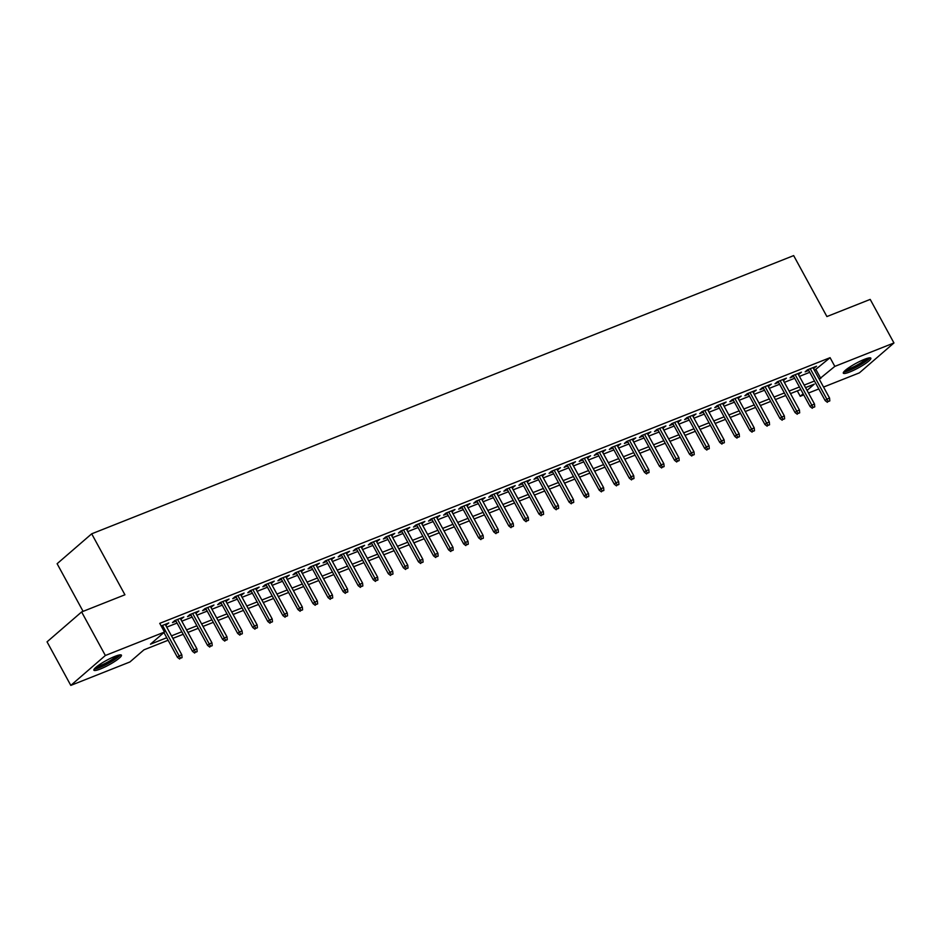 <?xml version="1.0" encoding="UTF-8"?>
<svg xmlns="http://www.w3.org/2000/svg" width="941" height="941" viewBox="0 0 941 941"><rect width="100%" height="100%" fill="white"/><g stroke="black" fill="none" stroke-linecap="round" stroke-linejoin="round"><path stroke-width="1.41" d="M114.943 656.383A15.691 2.564 -28.6 0 1 121.436 655.183A15.691 2.564 -28.6 0 1 114.908 661.335A15.691 2.564 -28.6 0 1 100.369 668.992A15.691 2.564 -28.6 0 1 93.888 670.192A15.691 2.564 -28.6 0 1 100.405 664.028A15.691 2.564 -28.6 0 1 114.943 656.383M864.367 359.368A15.691 2.564 -28.6 0 1 870.86 358.156A15.691 2.564 -28.6 0 1 864.332 364.32A15.691 2.564 -28.6 0 1 849.794 371.966A15.691 2.564 -28.6 0 1 843.312 373.177A15.691 2.564 -28.6 0 1 849.829 367.014A15.691 2.564 -28.6 0 1 864.367 359.368M83.09 611.356L57.119 563.718L91.689 533.818L793.663 255.599L826.904 316.564L870.202 299.403L893.95 342.959L859.38 372.859L823.551 387.057M818.811 388.939L808.495 393.032M803.743 394.902L800.262 396.29L803.143 393.797M797.309 390.891L800.262 396.29M168.121 640.256L143.938 649.843L129.917 661.97L70.798 685.401L105.357 655.501L164.487 632.058L150.478 644.185L166.745 637.739M105.357 655.501L81.62 611.944L47.05 641.844L70.798 685.401M165.71 625.259L168.78 622.942L161.158 625.965M180.778 619.284L183.848 616.978L174.803 620.554L172.474 622.577L176.026 621.166M195.846 613.309L198.904 611.003L189.87 614.591L187.53 616.602L191.094 615.191M210.902 607.345L213.972 605.028L204.938 608.615L202.597 610.638L206.161 609.227M225.969 601.37L229.039 599.064L219.994 602.64L217.665 604.663L221.217 603.252M241.037 595.406L244.095 593.089L235.062 596.676L232.721 598.699L236.285 597.288M256.093 589.431L259.163 587.125L250.13 590.701L247.789 592.724L251.353 591.313M271.161 583.467L274.231 581.15L265.186 584.737L262.857 586.749L266.409 585.349M286.229 577.492L289.287 575.186L280.253 578.762L277.913 580.785L281.477 579.374M301.285 571.516L304.355 569.211L295.321 572.798L292.98 574.81L296.544 573.398M316.352 565.553L319.422 563.236L310.377 566.823L308.048 568.846L311.6 567.435M331.408 559.577L334.478 557.272L325.445 560.848L323.104 562.871L326.668 561.459M346.476 553.614L349.546 551.297L340.513 554.884L338.172 556.907L341.736 555.496M361.544 547.638L364.614 545.333L355.569 548.909L353.24 550.932L356.792 549.52M376.6 541.675L379.67 539.358L370.636 542.945L368.296 544.968L371.86 543.557M391.668 535.7L394.738 533.394L385.704 536.97L383.363 538.993L386.927 537.582M406.735 529.736L409.805 527.419L400.76 531.006L398.431 533.018L401.983 531.606M421.791 523.761L424.861 521.443L415.828 525.031L413.487 527.054L417.051 525.643M436.859 517.785L439.929 515.48L430.896 519.056L428.555 521.079L432.119 519.667M451.927 511.822L454.997 509.504L445.952 513.092L443.623 515.115L447.175 513.704M466.983 505.846L470.053 503.541L461.019 507.117L458.679 509.14L462.243 507.728M482.051 499.883L485.121 497.566L476.087 501.153L473.746 503.176L477.31 501.765M497.119 493.907L500.189 491.602L491.143 495.178L488.814 497.201L492.366 495.789M512.175 487.944L515.245 485.627L506.211 489.214L503.87 491.226L507.434 489.814M527.242 481.968L530.312 479.663L521.279 483.239L518.938 485.262L522.502 483.85M542.31 475.993L545.38 473.688L536.335 477.275L534.006 479.287L537.558 477.875M557.366 470.03L560.436 467.712L551.402 471.3L549.062 473.323L552.626 471.911M572.434 464.054L575.504 461.749L566.47 465.325L564.13 467.348L567.694 465.936M587.502 458.091L590.572 455.773L581.526 459.361L579.197 461.384L582.75 459.973M602.558 452.115L605.628 449.81L596.594 453.386L594.253 455.409L597.817 453.997M617.625 446.152L620.695 443.834L611.662 447.422L609.321 449.433L612.885 448.034M632.693 440.176L635.763 437.871L626.718 441.447L624.389 443.47L627.941 442.058M647.749 434.201L650.819 431.895L641.786 435.483L639.445 437.494L643.009 436.083M662.817 428.237L665.887 425.92L656.853 429.508L654.513 431.531L658.077 430.119M677.885 422.262L680.955 419.957L671.909 423.532L669.58 425.555L673.133 424.144M692.941 416.298L696.011 413.981L686.977 417.569L684.636 419.592L688.2 418.18M708.008 410.323L711.078 408.018L702.045 411.593L699.704 413.617L703.268 412.205M723.076 404.359L726.146 402.042L717.101 405.63L714.772 407.641L718.324 406.241M738.132 398.384L741.202 396.079L732.169 399.654L729.828 401.678L733.392 400.266M753.2 392.421L756.27 390.103L747.236 393.691L744.896 395.702L748.46 394.291M768.268 386.445L771.338 384.128L762.292 387.716L759.963 389.739L763.516 388.327M783.324 380.47L786.394 378.164L777.36 381.74L775.019 383.763L778.583 382.352M798.391 374.506L801.461 372.189L792.416 375.777L790.087 377.8L793.651 376.388M814.483 370.425L830.08 357.674L159.735 623.354L164.487 632.058M166.745 627.141L177.061 623.06M181.813 621.178L192.129 617.084M196.869 615.202L207.185 611.121M211.937 609.239L222.252 605.145M226.993 603.263L237.32 599.17M242.06 597.288L252.376 593.206M257.128 591.324L267.444 587.231M272.184 585.349L282.512 581.267M287.252 579.385L297.568 575.292M302.32 573.41L312.635 569.329M317.376 567.447L327.703 563.353M332.444 561.471L342.759 557.378M347.511 555.508L357.827 551.414M362.567 549.532L372.895 545.439M377.635 543.557L387.951 539.475M392.703 537.593L403.019 533.5M407.759 531.618L418.086 527.536M422.827 525.654L433.142 521.561M437.894 519.679L448.21 515.586M452.95 513.715L463.278 509.622M468.018 507.74L478.334 503.647M483.086 501.765L493.402 497.683M498.142 495.801L508.469 491.708M513.21 489.826L523.525 485.744M528.277 483.862L538.593 479.769M543.333 477.887L553.661 473.805M558.401 471.923L568.717 467.83M573.469 465.948L583.785 461.855M588.525 459.973L598.852 455.891M603.593 454.009L613.908 449.916M618.66 448.034L628.976 443.952M633.716 442.07L644.044 437.977M648.784 436.095L659.1 432.013M663.852 430.131L674.168 426.038M678.908 424.156L689.235 420.062M693.976 418.192L704.291 414.099M709.043 412.217L719.359 408.123M724.1 406.241L734.415 402.16M739.167 400.278L749.483 396.185M754.235 394.303L764.551 390.221M769.291 388.339L779.607 384.246M784.359 382.364L794.675 378.27M799.427 376.4L809.742 372.307M813.459 368.531L816.529 366.225L807.484 369.801L805.155 371.824L808.707 370.413M81.62 611.944L124.93 594.783L91.689 533.818M830.08 357.674L834.82 366.39L893.95 342.959M819.235 379.129L834.82 366.39M171.497 635.857L181.813 631.764M186.553 629.882L196.869 625.8M201.621 623.918L211.937 619.825M216.689 617.943L227.004 613.85M231.745 611.979L242.06 607.886M246.813 606.004L257.128 601.911M261.88 600.029L272.196 595.947M276.936 594.065L287.252 589.972M292.004 588.09L302.32 584.008M307.072 582.126L317.388 578.033M322.128 576.151L332.444 572.057M337.196 570.187L347.511 566.094M352.263 564.212L362.579 560.118M367.319 558.236L377.635 554.155M382.387 552.273L392.703 548.18M397.443 546.298L407.771 542.216M412.511 540.334L422.827 536.241M427.579 534.359L437.894 530.277M442.635 528.395L452.962 524.302M457.702 522.42L468.018 518.326M472.77 516.444L483.086 512.363M487.826 510.481L498.154 506.387M502.894 504.505L513.21 500.424M517.962 498.542L528.277 494.448M533.018 492.566L543.345 488.485M548.085 486.603L558.401 482.51M563.153 480.628L573.469 476.534M578.209 474.652L588.537 470.571M593.277 468.689L603.593 464.595M608.345 462.713L618.66 458.632M623.401 456.75L633.728 452.656M638.468 450.774L648.784 446.693M653.536 444.811L663.852 440.717M668.592 438.835L678.92 434.742M683.66 432.872L693.976 428.778M698.728 426.896L709.043 422.803M713.784 420.921L724.111 416.839M728.852 414.957L739.167 410.864M743.919 408.982L754.235 404.901M758.975 403.019L769.303 398.925M774.043 397.043L784.359 392.962M789.111 391.08L799.427 386.986M804.167 385.104L814.494 381.011M807.06 390.409L814.271 384.163L805.543 387.621M800.803 389.503L790.487 393.597M785.735 395.479L775.419 399.56M770.667 401.442L760.352 405.536M755.611 407.418L745.296 411.511M740.543 413.393L730.228 417.475M725.476 419.357L715.16 423.45M710.42 425.332L700.104 429.414M695.352 431.296L685.036 435.389M680.284 437.271L669.968 441.353M665.228 443.235L654.912 447.328M650.16 449.21L639.845 453.303M635.093 455.173L624.777 459.267M620.037 461.149L609.721 465.242M604.969 467.124L594.653 471.206M589.901 473.088L579.585 477.181M574.845 479.063L564.529 483.145M559.777 485.027L549.462 489.12M544.71 491.002L534.394 495.084M529.654 496.966L519.338 501.059M514.586 502.941L504.27 507.034M499.518 508.916L489.202 512.998M484.462 514.88L474.146 518.973M469.394 520.855L459.079 524.937M454.327 526.819L444.011 530.912M439.271 532.794L428.955 536.876M424.203 538.758L413.887 542.851M409.135 544.733L398.819 548.826M394.079 550.708L383.763 554.79M379.011 556.672L368.696 560.765M363.944 562.647L353.628 566.729M348.888 568.611L338.572 572.704M333.82 574.586L323.504 578.668M318.752 580.55L308.436 584.643M303.696 586.525L293.38 590.619M288.628 592.489L278.313 596.582M273.572 598.464L263.245 602.558M258.504 604.44L248.189 608.521M243.437 610.403L233.121 614.497M228.381 616.379L218.053 620.46M213.313 622.342L202.997 626.435M198.245 628.317L187.929 632.411M183.189 634.281L172.862 638.374M816.059 369.801L820.811 378.505M813.694 367.343L814.188 368.249M798.638 373.318L799.121 374.212M783.571 379.282L784.065 380.188M768.503 385.257L768.997 386.151M753.447 391.221L753.929 392.126M738.379 397.196L738.873 398.09M723.311 403.16L723.805 404.065M708.255 409.135L708.738 410.041M693.188 415.11L693.682 416.004M678.12 421.074L678.614 421.98M663.064 427.049L663.546 427.943M647.996 433.013L648.49 433.919M632.928 438.988L633.422 439.882M617.872 444.952L618.355 445.858M602.805 450.927L603.299 451.821M587.737 456.903L588.231 457.796M572.681 462.866L573.163 463.772M557.613 468.841L558.107 469.735M542.545 474.805L543.039 475.711M527.489 480.78L527.972 481.674M512.422 486.744L512.916 487.65M497.354 492.719L497.848 493.613M482.298 498.683L482.78 499.589M467.23 504.658L467.724 505.564M452.162 510.634L452.656 511.528M437.106 516.597L437.589 517.503M422.038 522.573L422.533 523.467M406.971 528.536L407.465 529.442M391.915 534.512L392.397 535.405M376.847 540.475L377.341 541.381M361.779 546.45L362.273 547.356M346.723 552.426L347.205 553.32M331.655 558.389L332.149 559.295M316.588 564.365L317.082 565.259M301.532 570.328L302.014 571.234M286.464 576.304L286.958 577.198M271.396 582.267L271.89 583.173M256.34 588.243L256.822 589.137M241.272 594.218L241.766 595.112M226.205 600.182L226.699 601.087M211.149 606.157L211.631 607.051M196.081 612.12L196.575 613.026M181.013 618.096L181.507 618.99M165.957 624.059L166.439 624.965M808.213 369.519L825.163 400.595L826.845 399.149L810.248 368.707M828.315 401.489L829.821 400.901L828.315 401.489L826.845 399.149L829.562 398.067L812.965 367.637M825.163 400.595L827.374 402.301M829.821 400.901L829.562 398.067M868.284 358.062A13.574 2.211 -28.6 0 1 850.017 369.731A13.574 2.211 -28.6 0 1 844.63 370.966M846.171 369.625A12.574 2.047 151.4 0 0 850.005 368.449A12.574 2.047 151.4 0 0 866.332 358.639M843.642 372.06A15.585 2.541 151.4 0 0 849.088 370.531A15.585 2.541 151.4 0 0 869.731 357.839M118.86 655.089A13.574 2.211 -28.6 0 1 107.956 663.24A13.574 2.211 -28.6 0 1 95.206 667.981M96.747 666.651A12.574 2.047 151.4 0 0 107.403 662.217A12.574 2.047 151.4 0 0 116.907 655.665M94.218 669.075A15.585 2.541 151.4 0 0 108.121 663.523A15.585 2.541 151.4 0 0 120.307 654.854M793.157 375.483L810.107 406.571L811.789 405.112L795.192 374.683M813.247 407.465L814.753 406.865L813.247 407.465L811.789 405.112L814.494 404.042L797.897 373.601M810.107 406.571L812.318 408.276M814.753 406.865L814.494 404.042M778.089 381.458L795.039 412.534L796.721 411.088L780.124 380.646M798.18 413.428L799.685 412.84L798.18 413.428L796.721 411.088L799.427 410.005L782.841 379.576M795.039 412.534L797.25 414.24M799.685 412.84L799.427 410.005M763.022 387.421L779.971 418.51L781.653 417.051L765.057 386.622M783.124 419.404L784.629 418.804L783.124 419.404L781.653 417.051L784.371 415.981L767.774 385.539M779.971 418.51L782.183 420.215M784.629 418.804L784.371 415.981M747.966 393.397L764.915 424.485L766.597 423.027L750.001 392.585M768.056 425.379L769.562 424.779L768.056 425.379L766.597 423.027L769.303 421.956L752.706 391.515M764.915 424.485L767.127 426.179M769.562 424.779L769.303 421.956M732.898 399.36L749.848 430.449L751.53 428.99L734.933 398.561M752.988 431.343L754.494 430.743L752.988 431.343L751.53 428.99L754.235 427.92L737.65 397.49M749.848 430.449L752.059 432.154M754.494 430.743L754.235 427.92M717.83 405.336L734.78 436.424L736.462 434.965L719.865 404.524M737.932 437.318L739.438 436.718L737.932 437.318L736.462 434.965L739.179 433.895L722.582 403.454M734.78 436.424L736.991 438.118M739.438 436.718L739.179 433.895M702.774 411.311L719.724 442.388L721.406 440.941L704.809 410.499M722.864 443.282L724.37 442.693L722.864 443.282L721.406 440.941L724.111 439.859L707.514 409.429M719.724 442.388L721.935 444.093M724.37 442.693L724.111 439.859M687.706 417.275L704.656 448.363L706.338 446.904L689.741 416.475M707.797 449.257L709.302 448.657L707.797 449.257L706.338 446.904L709.043 445.834L692.458 415.393M704.656 448.363L706.867 450.069M709.302 448.657L709.043 445.834M672.639 423.25L689.588 454.327L691.27 452.88L674.673 422.438M692.741 455.221L694.246 454.632L692.741 455.221L691.27 452.88L693.987 451.798L677.391 421.368M689.588 454.327L691.8 456.032M694.246 454.632L693.987 451.798M657.583 429.214L674.532 460.302L676.214 458.843L659.617 428.414M677.673 461.196L679.179 460.596L677.673 461.196L676.214 458.843L678.92 457.773L662.323 427.332M674.532 460.302L676.744 462.007M679.179 460.596L678.92 457.773M642.515 435.189L659.465 466.277L661.147 464.819L644.55 434.377M662.605 467.171L664.111 466.571L662.605 467.171L661.147 464.819L663.852 463.737L647.267 433.307M659.465 466.277L661.676 467.971M664.111 466.571L663.852 463.737M627.447 441.153L644.397 472.241L646.079 470.782L629.494 440.353M647.549 473.135L649.055 472.535L647.549 473.135L646.079 470.782L648.796 469.712L632.199 439.271M644.397 472.241L646.608 473.946M649.055 472.535L648.796 469.712M612.391 447.128L629.341 478.216L631.023 476.758L614.426 446.316M632.481 479.11L633.987 478.51L632.481 479.11L631.023 476.758L633.728 475.687L617.131 445.246M629.341 478.216L631.552 479.91M633.987 478.51L633.728 475.687M597.323 453.103L614.273 484.18L615.955 482.733L599.358 452.292M617.414 485.074L618.919 484.474L617.414 485.074L615.955 482.733L618.66 481.651L602.075 451.221M614.273 484.18L616.484 485.885M618.919 484.474L618.66 481.651M582.267 459.067L599.205 490.155L600.887 488.697L584.302 458.267M602.358 491.049L603.863 490.449L602.358 491.049L600.887 488.697L603.604 487.626L587.008 457.185M599.205 490.155L601.417 491.861M603.863 490.449L603.604 487.626M567.2 465.042L584.149 496.119L585.831 494.672L569.234 464.231M587.29 497.013L588.795 496.425L587.29 497.013L585.831 494.672L588.537 493.59L571.94 463.16M584.149 496.119L586.361 497.824M588.795 496.425L588.537 493.59M552.132 471.006L569.082 502.094L570.764 500.636L554.167 470.206M572.222 502.988L573.728 502.388L572.222 502.988L570.764 500.636L573.469 499.565L556.884 469.124M569.082 502.094L571.293 503.8M573.728 502.388L573.469 499.565M537.076 476.981L554.014 508.058L555.696 506.611L539.111 476.17M557.166 508.952L558.672 508.363L557.166 508.952L555.696 506.611L558.413 505.529L541.816 475.099M554.014 508.058L556.225 509.763M558.672 508.363L558.413 505.529M522.008 482.945L538.958 514.033L540.64 512.574L524.043 482.145M542.098 514.927L543.604 514.327L542.098 514.927L540.64 512.574L543.345 511.504L526.748 481.063M538.958 514.033L541.169 515.739M543.604 514.327L543.345 511.504M506.94 488.92L523.89 520.008L525.572 518.55L508.975 488.108M527.031 520.902L528.536 520.302L527.031 520.902L525.572 518.55L528.277 517.479L511.692 487.038M523.89 520.008L526.101 521.702M528.536 520.302L528.277 517.479M491.884 494.895L508.822 525.972L510.504 524.513L493.919 494.084M511.975 526.866L513.48 526.266L511.975 526.866L510.504 524.513L513.221 523.443L496.625 493.013M508.822 525.972L511.034 527.678M513.48 526.266L513.221 523.443M476.816 500.859L493.766 531.947L495.448 530.489L478.851 500.059M496.907 532.841L498.412 532.241L496.907 532.841L495.448 530.489L498.154 529.418L481.557 498.977M493.766 531.947L495.978 533.641M498.412 532.241L498.154 529.418M461.749 506.834L478.698 537.911L480.38 536.464L463.784 506.023M481.839 538.805L483.345 538.217L481.839 538.805L480.38 536.464L483.098 535.382L466.501 504.952M478.698 537.911L480.91 539.616M483.345 538.217L483.098 535.382M446.693 512.798L463.631 543.886L465.313 542.428L448.728 511.998M466.783 544.78L468.289 544.18L466.783 544.78L465.313 542.428L468.03 541.357L451.433 510.916M463.631 543.886L465.842 545.592M468.289 544.18L468.03 541.357M431.625 518.773L448.575 549.85L450.257 548.403L433.66 517.962M451.715 550.744L453.221 550.156L451.715 550.744L450.257 548.403L452.962 547.321L436.365 516.891M448.575 549.85L450.786 551.555M453.221 550.156L452.962 547.321M416.557 524.737L433.507 555.825L435.189 554.367L418.592 523.937M436.648 556.719L438.153 556.119L436.648 556.719L435.189 554.367L437.906 553.296L421.309 522.855M433.507 555.825L435.718 557.531M438.153 556.119L437.906 553.296M401.501 530.712L418.439 561.801L420.121 560.342L403.536 529.901M421.592 562.694L423.097 562.095L421.592 562.694L420.121 560.342L422.838 559.272L406.241 528.83M418.439 561.801L420.651 563.494M423.097 562.095L422.838 559.272M386.433 536.676L403.383 567.764L405.065 566.306L388.468 535.876M406.524 568.658L408.029 568.058L406.524 568.658L405.065 566.306L407.771 565.235L391.174 534.806M403.383 567.764L405.595 569.47M408.029 568.058L407.771 565.235M371.366 542.651L388.315 573.739L389.997 572.281L373.401 541.84M391.456 574.633L392.962 574.034L391.456 574.633L389.997 572.281L392.715 571.211L376.118 540.769M388.315 573.739L390.527 575.433M392.962 574.034L392.715 571.211M356.31 548.627L373.248 579.703L374.93 578.256L358.345 547.815M376.4 580.597L377.906 580.009L376.4 580.597L374.93 578.256L377.647 577.174L361.05 546.745M373.248 579.703L375.459 581.409M377.906 580.009L377.647 577.174M341.242 554.59L358.192 585.678L359.874 584.22L343.277 553.79M361.332 586.572L362.838 585.972L361.332 586.572L359.874 584.22L362.579 583.149L345.982 552.708M358.192 585.678L360.403 587.384M362.838 585.972L362.579 583.149M326.174 560.565L343.124 591.642L344.806 590.195L328.209 559.754M346.264 592.536L347.782 591.948L346.264 592.536L344.806 590.195L347.523 589.113L330.926 558.683M343.124 591.642L345.335 593.348M347.782 591.948L347.523 589.113M311.118 566.529L328.056 597.617L329.738 596.159L313.153 565.729M331.208 598.511L332.714 597.911L331.208 598.511L329.738 596.159L332.455 595.088L315.858 564.647M328.056 597.617L330.267 599.323M332.714 597.911L332.455 595.088M296.05 572.504L313 603.593L314.682 602.134L298.085 571.693M316.141 604.487L317.646 603.887L316.141 604.487L314.682 602.134L317.388 601.052L300.791 570.622M313 603.593L315.211 605.286M317.646 603.887L317.388 601.052M280.983 578.468L297.932 609.556L299.614 608.098L283.018 577.668M301.073 610.45L302.59 609.85L301.073 610.45L299.614 608.098L302.332 607.027L285.735 576.598M297.932 609.556L300.144 611.262M302.59 609.85L302.332 607.027M265.927 584.443L282.865 615.532L284.547 614.073L267.962 583.632M286.017 616.426L287.523 615.826L286.017 616.426L284.547 614.073L287.264 613.003L270.667 582.561M282.865 615.532L285.076 617.225M287.523 615.826L287.264 613.003M250.859 590.419L267.809 621.495L269.491 620.048L252.894 589.607M270.949 622.389L272.455 621.789L270.949 622.389L269.491 620.048L272.196 618.966L255.599 588.537M267.809 621.495L270.02 623.201M272.455 621.789L272.196 618.966M235.791 596.382L252.741 627.471L254.423 626.012L237.826 595.582M255.881 628.365L257.399 627.765L255.881 628.365L254.423 626.012L257.14 624.942L240.543 594.5M252.741 627.471L254.952 629.176M257.399 627.765L257.14 624.942M220.735 602.358L237.673 633.434L239.355 631.987L222.77 601.546M240.825 634.328L242.331 633.74L240.825 634.328L239.355 631.987L242.072 630.905L225.475 600.476M237.673 633.434L239.884 635.14M242.331 633.74L242.072 630.905M205.667 608.321L222.617 639.409L224.299 637.951L207.702 607.521M225.758 640.303L227.263 639.704L225.758 640.303L224.299 637.951L227.004 636.881L210.408 606.439M222.617 639.409L224.828 641.115M227.263 639.704L227.004 636.881M190.6 614.297L207.549 645.373L209.231 643.926L192.634 613.485M210.69 646.267L212.207 645.679L210.69 646.267L209.231 643.926L211.948 642.844L195.352 612.415M207.549 645.373L209.761 647.079M212.207 645.679L211.948 642.844M175.544 620.26L192.482 651.348L194.164 649.89L177.578 619.46M195.634 652.242L197.139 651.643L195.634 652.242L194.164 649.89L196.881 648.82L180.284 618.378M192.482 651.348L194.693 653.054M197.139 651.643L196.881 648.82M163.922 632.552L177.426 657.324L179.108 655.865L162.511 625.424M180.566 658.218L182.072 657.618L180.566 658.218L179.108 655.865L181.813 654.795L165.216 624.353M177.426 657.324L179.637 659.018M182.072 657.618L181.813 654.795"/></g></svg>
